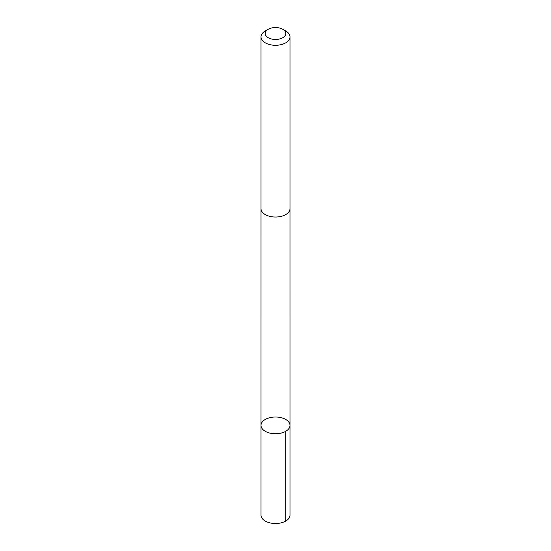 <?xml version="1.0" encoding="UTF-8"?>
<svg xmlns="http://www.w3.org/2000/svg" width="551" height="551" viewBox="0 0 551 551"><rect width="100%" height="100%" fill="white"/><g stroke="black" fill="none" stroke-linecap="round" stroke-linejoin="round"><path stroke-width="0.83" d="M261.45 427.431A14.491 8.368 180 0 1 261.009 425.386A14.491 8.368 180 0 1 275.5 417.017A14.491 8.368 180 0 1 289.991 425.386A14.491 8.368 180 0 1 277.284 433.692A14.491 8.368 180 0 1 261.45 427.431A14.491 8.368 180 0 1 261.009 425.386L261.009 515.144A14.491 8.368 0 0 0 261.443 517.189A14.491 8.368 0 0 0 277.284 523.45A14.491 8.368 0 0 0 289.991 515.144L289.991 425.386A14.491 8.368 180 0 1 277.284 433.692A14.491 8.368 180 0 1 261.45 427.431M268.213 29.293L265.251 31.001A14.491 8.368 0 0 0 261.009 36.917L261.009 208.657A14.491 8.368 0 0 0 275.5 217.025A14.491 8.368 0 0 0 289.991 208.657L289.991 36.917A14.491 8.368 0 0 0 289.557 34.878A14.491 8.368 0 0 0 285.749 31.001L282.787 29.293A10.311 5.951 0 0 0 268.213 29.293A10.311 5.951 0 0 0 272.759 39.238A10.311 5.951 0 0 0 285.501 32.048A10.311 5.951 0 0 0 282.787 29.293M261.009 36.917A14.491 8.368 0 0 0 275.5 45.285A14.491 8.368 0 0 0 289.991 36.917M285.749 431.302L285.749 521.06M261.016 208.925L261.009 425.386M289.984 208.925L289.991 425.386"/></g></svg>
